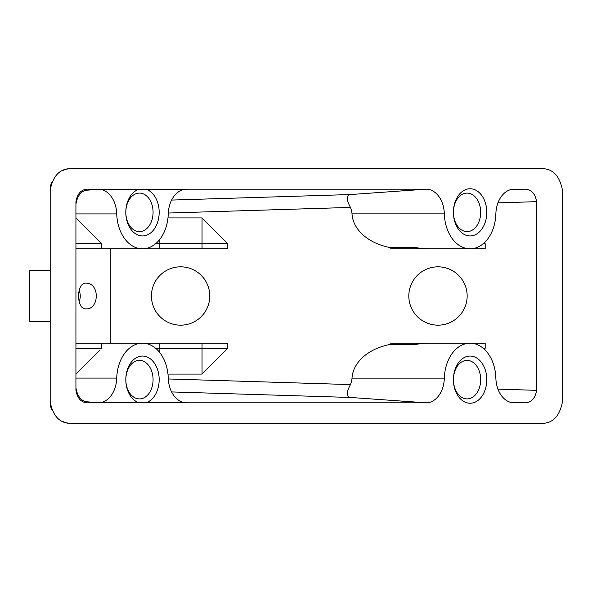 <?xml version="1.0" encoding="UTF-8"?>
<svg xmlns="http://www.w3.org/2000/svg" width="592" height="592" viewBox="0 0 592 592"><rect width="100%" height="100%" fill="white"/><g stroke="black" fill="none" stroke-linecap="round" stroke-linejoin="round"><path stroke-width="0.89" d="M540.947 423.406L71.639 423.406C60.14 423.657 52.991 416.509 50.194 401.961L50.194 190.039C52.991 175.491 60.14 168.343 71.639 168.594A21.453 21.453 0 0 0 61.938 170.91A21.453 21.453 0 0 1 71.639 168.594L540.947 168.594C552.447 168.343 559.603 175.491 562.4 190.039L562.4 401.961C559.603 416.509 552.447 423.657 540.947 423.406M426.151 189.181L88.4 189.181C81.681 188.989 77.53 193.147 75.931 201.665L75.931 390.335C77.53 398.853 81.681 403.011 88.4 402.819L426.151 402.819A25.737 18.204 -90 0 0 444.34 378.14A36.467 25.782 -90 0 1 470.1 343.19A36.467 25.782 -90 0 1 495.859 378.14A25.737 18.204 -90 0 0 514.048 402.819L524.186 402.819C530.906 403.011 535.064 398.853 536.663 390.335L536.663 201.665C535.064 193.147 530.906 188.989 524.186 189.181L514.048 189.181A25.737 18.204 -90 0 0 495.859 213.86A36.467 25.782 -90 0 1 470.1 248.81A36.467 25.782 -90 0 1 444.34 213.86L352.011 213.86A36.401 25.737 0 0 0 350.464 207.415C346.276 199.659 346.246 195.367 350.36 194.546L426.151 189.181A25.737 18.204 -90 0 1 444.34 213.86M470.1 188.752A23.591 16.687 -90 0 1 484.545 224.146A23.591 16.687 -90 0 1 455.648 224.146A23.591 16.687 -90 0 1 470.1 188.752M470.1 356.058A23.591 16.687 -90 0 1 484.545 391.453A23.591 16.687 -90 0 1 455.648 391.453A23.591 16.687 -90 0 1 470.1 356.058M79.187 290.465C80.601 294.32 80.601 298.013 79.195 301.528M71.639 423.406A21.453 21.453 0 0 1 61.938 421.09A21.453 21.453 0 0 0 71.639 423.406M51.519 409.383A21.453 21.453 0 0 1 50.357 404.639A21.453 21.453 0 0 0 51.519 409.383M51.519 182.617A21.453 21.453 0 0 0 50.357 187.361A21.453 21.453 0 0 1 51.519 182.617M85.981 283.131C75.976 282.539 76.294 309.831 85.981 308.869C99.108 309.779 100.322 283.22 85.981 283.131M202.05 248.81L227.794 248.81L227.794 243.667L159.152 243.667L159.152 248.81L202.05 248.81L202.05 217.923L167.973 217.923M159.152 248.81L142.494 248.81A36.467 25.782 90 0 0 168.254 213.912A25.737 18.204 -90 0 1 186.436 189.277L98.546 189.277A25.737 18.204 -90 0 1 116.735 213.912A36.467 25.782 90 0 0 142.494 248.81L75.931 248.81M159.152 343.19L159.152 348.333L202.05 348.333L202.05 374.077L227.794 348.333L202.05 348.333L202.05 343.19L142.494 343.19A36.467 25.782 -90 0 1 168.254 378.088A25.737 18.204 -90 0 0 186.436 402.723L139.009 402.723A23.591 16.687 -90 0 1 125.904 377.171A23.591 16.687 -90 0 1 142.494 356.058A23.591 16.687 -90 0 1 159.085 377.171A23.591 16.687 -90 0 1 145.98 402.723M202.05 343.19L227.794 343.19L227.794 348.333M459.444 343.19L485.181 343.19L485.181 348.333L483.309 348.333M459.444 248.81L390.809 248.81L390.809 247.685L416.546 247.685L416.546 248.81L485.181 248.81L485.181 243.667L483.309 243.667M159.152 351.826L159.152 348.333L155.703 348.333M167.973 374.077L202.05 374.077M227.794 243.667L202.05 217.923M159.152 240.174L159.152 243.667L155.703 243.667M75.931 348.333L101.669 348.333L101.669 343.19L75.931 343.19M75.931 243.667L101.669 243.667L75.931 217.923M101.669 248.81L101.669 243.667L99.841 241.832M437.991 266.829A29.171 29.171 0 0 0 412.735 310.585A29.171 29.171 0 0 0 463.255 310.585A29.171 29.171 0 0 0 437.991 266.829M180.604 266.829A29.171 29.171 0 0 0 155.341 310.585A29.171 29.171 0 0 0 205.868 310.585A29.171 29.171 0 0 0 180.604 266.829M50.194 321.737L29.6 321.737L29.6 270.263L50.194 270.263M75.931 387.915C77.559 397.032 81.718 401.694 88.4 401.909L97.058 402.723L139.009 402.723M98.546 189.277L88.4 190.091C81.718 190.306 77.559 194.968 75.931 204.085M99.833 350.168L75.931 374.077M84.042 365.967L80.275 369.726M80.275 222.274L84.042 226.033M101.669 343.19L142.494 343.19A36.467 25.782 -90 0 0 116.735 378.088A25.737 18.204 -90 0 1 98.546 402.723M186.436 189.277L184.948 189.277M145.98 189.277A23.591 16.687 -90 0 1 156.318 225.552A23.591 16.687 -90 0 1 128.664 225.552A23.591 16.687 -90 0 1 139.009 189.277M168.291 378.961L350.464 384.585C346.276 392.341 346.246 396.633 350.36 397.454L426.151 402.819M416.546 343.19L390.809 343.19L390.809 344.315L416.546 344.315L416.546 343.19L429.274 343.19A51.571 36.467 180 0 0 416.546 344.315M416.546 247.685A51.571 36.467 180 0 0 429.274 248.81M484.3 349.221L485.181 348.333M485.181 243.667L484.3 242.779M350.464 384.585A36.401 25.737 -0 0 0 352.011 378.14A51.571 36.467 180 0 1 390.809 344.315M390.809 247.685A51.571 36.467 180 0 1 352.011 213.86M467.066 193.088A19.262 13.616 -90 0 1 480.682 212.447A19.262 13.616 -90 0 1 466.925 231.605A19.262 13.616 -90 0 1 453.45 212.35A19.262 13.616 -90 0 1 466.925 193.088A19.262 13.616 -90 0 1 467.066 193.088M467.066 360.395A19.262 13.616 -90 0 1 480.682 379.753A19.262 13.616 -90 0 1 466.925 398.912A19.262 13.616 -90 0 1 453.45 379.65A19.262 13.616 -90 0 1 466.925 360.395A19.262 13.616 -90 0 1 467.066 360.395M139.46 193.088A19.262 13.616 -90 0 1 153.076 212.447A19.262 13.616 -90 0 1 139.32 231.605A19.262 13.616 -90 0 1 125.844 212.35A19.262 13.616 -90 0 1 139.32 193.088A19.262 13.616 -90 0 1 139.46 193.088M139.46 360.395A19.262 13.616 -90 0 1 153.076 379.753A19.262 13.616 -90 0 1 139.32 398.912A19.262 13.616 -90 0 1 125.844 379.65A19.262 13.616 -90 0 1 139.32 360.395A19.262 13.616 -90 0 1 139.46 360.395M110.253 343.19L110.253 248.81M88.4 402.819L88.4 401.909M88.4 189.181L88.4 190.091M116.735 378.088L75.931 378.088M116.735 213.912L75.931 213.912M171.621 391.934L350.36 397.454M510.792 402.405L524.186 402.819M497.968 389.136L536.663 390.335M171.621 200.066L350.36 194.546M168.291 213.039L350.464 207.415M497.968 202.864L536.663 201.665M510.792 189.595L524.186 189.181M444.34 378.14L352.011 378.14M470.1 343.19L429.274 343.19"/></g></svg>
